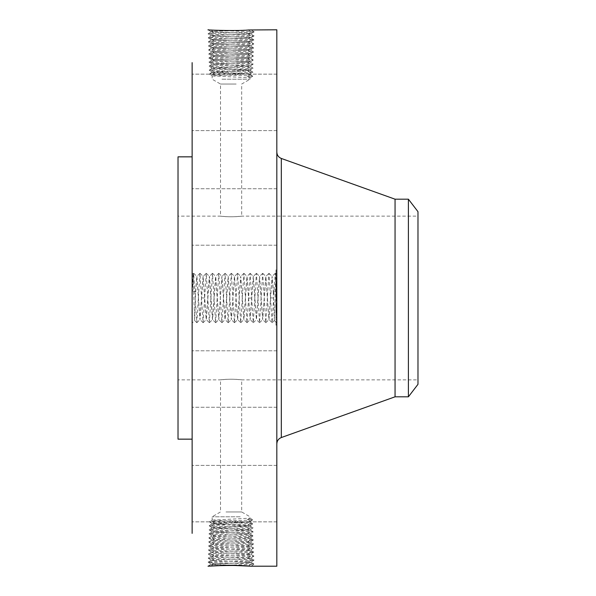 <?xml version="1.0" encoding="UTF-8"?>
<svg xmlns="http://www.w3.org/2000/svg" width="596" height="596" viewBox="0 0 596 596"><rect width="100%" height="100%" fill="white"/><g stroke="black" fill="none" stroke-linecap="round" stroke-linejoin="round"><path stroke-width="0.45" stroke-dasharray="2.98 2.23" d="M192.128 62.632L192.128 533.368M276.827 29.8L276.827 566.2M207.967 566.178L208.637 566.163M192.128 286.013L192.128 323.002L192.128 286.013M192.128 203.437L192.128 245.202L192.128 203.437M192.128 421.879L192.128 156.845L192.128 421.879M192.128 129.474L192.128 74.15L192.128 129.474M192.128 127.157L192.128 74.15L192.128 127.157M192.128 224.923L192.128 188.738L192.128 224.923M192.128 365.49L192.128 407.262L192.128 365.49M192.128 466.526L192.128 521.85L192.128 466.526M192.128 468.843L192.128 521.85L192.128 468.843M192.128 371.077L192.128 407.262L192.128 371.077M207.967 29.822L217.607 30.456L208.019 29.8L211.155 31.722C210.015 31.156 240.076 30.59 248.629 30.023L250.73 29.83M217.607 30.456L228.454 30.783L251.087 29.8L254.179 31.864L250.961 33.741C252.101 33.167 222.137 32.609 213.606 32.042L211.155 31.722L208.019 29.8M276.827 309.987L276.827 272.998L276.827 309.987M276.827 230.51L276.827 188.738L276.827 230.51M276.827 169.934L276.827 443.931L276.827 169.934M276.827 75.29L276.827 130.613L276.827 75.29M276.827 77.607L276.827 130.613L276.827 77.607M276.827 209.025L276.827 245.202L276.827 209.025M276.827 392.563L276.827 350.798L276.827 392.563M276.827 520.71L276.827 465.387L276.827 520.71M276.827 518.393L276.827 465.387L276.827 518.393M276.827 386.975L276.827 350.798L276.827 386.975M276.827 326.228L276.827 269.772L276.827 326.228L275.978 326.228L275.978 269.772L276.827 269.772M244.904 565.686L251.087 566.2L254.179 564.136L250.961 562.259C252.101 562.833 222.137 563.391 213.606 563.958L211.155 564.278L216.206 564.747L228.797 565.209M208.019 566.2L211.185 564.241L231.77 565.217M228.454 565.217L254.179 564.136L251.341 563.809C241.477 563.25 206.723 562.684 208.071 562.117L210.895 561.797C220.729 561.231 255.393 560.665 254.052 560.098L251.229 559.778C241.425 559.212 206.857 558.646 208.198 558.087L211.006 557.759C220.788 557.2 255.259 556.634 253.926 556.068L251.117 555.748C241.365 555.181 206.991 554.615 208.324 554.049L211.118 553.729C220.848 553.163 255.125 552.596 253.799 552.03L251.005 551.71C241.305 551.151 207.125 550.585 208.451 550.019L211.23 549.698C220.9 549.132 254.991 548.566 253.672 548L250.901 547.679C241.253 547.113 207.259 546.547 208.57 545.981L211.342 545.66C220.96 545.102 254.857 544.535 253.546 543.969L250.789 543.649C241.194 543.083 207.386 542.516 208.697 541.95L211.453 541.63C221.019 541.064 254.73 540.497 253.419 539.931L250.678 539.611C241.142 539.052 207.52 538.486 208.823 537.92L211.558 537.599C221.071 537.033 254.596 536.467 253.293 535.901L250.566 535.581L247.75 533.711L240.24 533.346L250.074 533.934C251.236 534.5 222.733 535.066 214.381 535.633L212.042 535.953C210.88 536.512 239.48 537.078 247.854 537.652L250.201 537.972C251.37 538.531 222.673 539.097 214.277 539.663L211.915 539.983C210.746 540.55 239.54 541.116 247.966 541.682L250.327 542.002C251.497 542.561 222.621 543.127 214.165 543.701L211.789 544.021C210.619 544.58 239.592 545.146 248.078 545.712L250.454 546.033C251.572 546.606 222.368 547.165 214.053 547.731L211.662 548.052C210.544 548.618 239.838 549.184 248.182 549.75L250.581 550.071C251.706 550.637 222.308 551.196 213.942 551.762L211.535 552.082C210.41 552.656 239.897 553.215 248.294 553.781L250.707 554.101C251.84 554.667 222.256 555.234 213.83 555.8L211.409 556.12C210.276 556.686 239.957 557.253 248.405 557.811L250.834 558.132C251.966 558.705 222.196 559.264 213.718 559.83L211.282 560.151C210.15 560.717 240.017 561.283 248.517 561.849L250.961 562.17C252.101 562.736 222.137 563.302 213.606 563.861L211.163 564.181L207.944 566.148L217.607 565.544M251.117 566.2L254.179 564.136L250.961 562.259L248.525 561.939C240.017 561.372 210.15 560.814 211.282 560.247L213.718 559.927C222.189 559.361 251.966 558.795 250.834 558.228L248.413 557.908C239.965 557.342 210.284 556.776 211.409 556.21L213.822 555.889C222.248 555.323 251.832 554.764 250.707 554.198L248.301 553.878C239.905 553.312 210.41 552.745 211.535 552.179L213.934 551.859C222.308 551.293 251.706 550.726 250.588 550.16L248.189 549.84C239.845 549.274 210.544 548.715 211.662 548.149L214.046 547.828C222.36 547.262 251.572 546.696 250.462 546.13L248.078 545.809C239.599 545.243 210.619 544.677 211.789 544.111L214.158 543.79C222.613 543.224 251.497 542.658 250.335 542.099L247.973 541.779C239.547 541.205 210.753 540.639 211.915 540.08L214.269 539.76C222.666 539.186 251.363 538.62 250.208 538.061L247.854 537.741C239.488 537.175 210.887 536.609 212.042 536.05L214.381 535.722C222.725 535.156 251.229 534.59 250.082 534.031L247.75 533.711M276.529 290.721L275.218 273.318L272.081 322.682L268.945 273.318L265.809 322.682L262.672 273.318L259.536 322.682L256.399 273.318L253.263 322.682L250.126 273.318L246.99 322.682L243.853 273.318L240.717 322.682L237.58 273.318L234.444 322.682L231.308 273.318L228.171 322.682L225.035 273.318L221.898 322.682L218.762 273.318L215.625 322.682L212.489 273.318L209.352 322.682L206.216 273.318L203.08 322.682L199.943 273.318L196.807 322.682L193.67 273.318L192.434 290.908L193.052 273.936L194.616 320.492L195.518 294.029L196.904 276.388L200.04 319.612L203.132 276.41L206.194 319.612L209.33 276.388L212.467 319.612L215.61 276.388L218.747 319.612L221.95 276.41L225.132 319.612L228.223 276.41L231.404 319.612L234.496 276.41L237.558 319.612L240.695 276.388L243.831 319.612L246.968 276.388L250.111 319.612L253.248 276.388L256.384 319.612L259.521 276.388L262.657 319.612L265.794 276.388L268.997 319.59L272.134 276.41L273.437 291.422L276.529 290.721L275.911 273.929L274.346 320.499L273.437 291.422M193.67 273.318L193.052 273.936L192.128 272.998M192.434 290.908L195.518 291.586L195.518 294.029M196.807 322.682L194.616 320.492L192.128 323.002M178.018 156.845L178.018 439.155M247.75 62.289L250.082 61.969C251.229 61.41 222.725 60.844 214.381 60.278L212.042 59.95C210.887 59.391 239.488 58.825 247.854 58.259L250.208 57.939C251.363 57.38 222.666 56.814 214.269 56.24L211.915 55.92C210.753 55.361 239.547 54.795 247.966 54.221L250.335 53.901C251.497 53.342 222.613 52.776 214.158 52.21L211.789 51.889C210.619 51.323 239.599 50.757 248.078 50.191L250.462 49.87C251.572 49.304 222.36 48.738 214.046 48.172L211.662 47.851C210.544 47.285 239.845 46.726 248.189 46.16L250.588 45.84C251.706 45.274 222.308 44.707 213.934 44.141L211.535 43.821C210.41 43.255 239.905 42.688 248.301 42.122L250.707 41.802C251.832 41.236 222.248 40.677 213.83 40.111L211.409 39.79C210.284 39.224 239.965 38.658 248.413 38.092L250.834 37.772L254.052 35.902L250.938 33.801L254.052 35.902L251.229 36.222C241.425 36.788 206.857 37.354 208.198 37.913L211.006 38.241C220.788 38.8 255.259 39.366 253.926 39.932L251.117 40.252C241.365 40.819 206.991 41.385 208.324 41.951L211.118 42.271C220.848 42.837 255.125 43.404 253.799 43.97L251.005 44.29C241.305 44.849 207.125 45.415 208.451 45.981L211.23 46.302C220.9 46.868 254.991 47.434 253.672 48L250.901 48.321C241.253 48.887 207.259 49.453 208.57 50.019L211.342 50.34C220.96 50.898 254.857 51.465 253.546 52.031L250.789 52.351C241.194 52.917 207.386 53.484 208.697 54.05L211.453 54.37C221.019 54.936 254.73 55.502 253.419 56.069L250.678 56.389C241.142 56.948 207.52 57.514 208.823 58.08L211.558 58.401C221.071 58.967 254.596 59.533 253.293 60.099L250.566 60.419L247.75 62.289L240.24 62.654L250.074 62.066C251.236 61.5 222.733 60.934 214.381 60.367L212.042 60.047C210.88 59.488 239.48 58.922 247.854 58.348L250.201 58.028C251.37 57.469 222.673 56.903 214.277 56.337L211.915 56.017C210.746 55.45 239.54 54.884 247.966 54.318L250.327 53.998C251.497 53.439 222.621 52.873 214.165 52.299L211.789 51.979C210.619 51.42 239.592 50.854 248.078 50.288L250.454 49.967C251.572 49.393 222.368 48.835 214.053 48.269L211.662 47.948C210.544 47.382 239.838 46.816 248.182 46.25L250.581 45.929C251.706 45.363 222.308 44.804 213.942 44.238L211.535 43.918C210.41 43.344 239.897 42.785 248.294 42.219L250.707 41.899C251.84 41.333 222.256 40.766 213.83 40.2L211.409 39.88C210.276 39.314 239.957 38.747 248.405 38.189L250.834 37.868C251.966 37.295 222.196 36.736 213.718 36.17L211.282 35.849C210.15 35.283 240.017 34.717 248.517 34.151L250.961 33.83C252.101 33.264 222.137 32.698 213.606 32.139L211.163 31.819C210.015 31.245 240.069 30.687 248.629 30.12L251.087 29.8L254.157 31.841L251.341 32.191C241.477 32.75 206.723 33.316 208.071 33.883L210.895 34.203C220.729 34.769 255.393 35.335 254.052 35.902L250.834 37.772C251.966 37.205 222.189 36.639 213.718 36.073L211.282 35.753C210.15 35.186 240.017 34.628 248.525 34.061L250.961 33.741L254.179 31.864L228.454 30.783M275.978 269.772L275.978 326.228M250.961 562.17L254.052 560.098L250.804 558.191L254.052 560.098L250.961 562.259M211.185 564.218L208.071 562.117L211.312 560.21L208.093 562.088L211.155 564.278M195.518 291.586L196.836 276.41L199.921 319.612L203.057 276.388L206.313 319.612L209.449 276.388L212.586 319.612L215.722 276.388L218.814 319.59L221.883 276.388L225.02 319.612L228.156 276.388L231.293 319.612L234.429 276.388L237.677 319.612L240.769 276.41L243.906 319.59L247.042 276.41L250.178 319.59L253.315 276.41L256.451 319.59L259.588 276.41L262.724 319.59L265.861 276.41L268.93 319.612L272.067 276.388L273.437 293.843M178.018 369.848L178.018 216.132L178.018 369.848M211.163 31.819L208.071 33.883L211.312 35.79L208.093 33.912L211.155 31.722M395.059 199.191L395.059 396.809M275.978 275.754L275.978 320.246L275.978 275.754L276.827 275.754L276.827 320.246L276.827 275.754M276.827 296.368L275.978 296.368L275.978 299.714L275.978 296.286L275.978 299.714L275.978 296.286L276.827 296.286L276.827 299.714L276.827 283.227L276.827 298.007L276.827 296.294L275.978 296.294L276.827 296.286M275.978 321.527L275.978 324.947L275.978 321.527L276.827 321.527L276.827 324.947L276.827 321.527M275.978 314.137L275.978 317.556L275.978 314.137L275.978 317.556L275.978 314.137L276.827 314.137L276.827 317.556L276.827 314.137L276.827 317.556L276.827 314.137L275.978 314.137M275.978 274.473L275.978 271.053L275.978 274.473L276.827 274.473L276.827 271.053L276.827 274.473M275.978 281.863L275.978 278.444L275.978 281.863L275.978 278.444L275.978 281.863L276.827 281.863L276.827 278.444L276.827 281.863L276.827 278.444L276.827 281.863L275.978 281.863M211.282 560.151L208.198 558.087L211.438 556.18L208.198 558.087L211.282 560.247M417.982 369.848L417.982 216.132L417.982 369.848M236.165 216.661C248.458 215.275 237.7 217.235 226.018 216.661C213.726 215.275 224.483 217.235 236.165 216.661L241.678 216.132L417.982 216.132M226.018 216.661L220.505 216.132L178.018 216.132M226.018 379.339C213.726 380.725 224.483 378.765 236.165 379.339C248.458 380.725 237.7 378.765 226.018 379.339L220.505 379.868L178.018 379.868M236.165 379.339L241.678 379.868L417.982 379.868M211.282 35.849L208.198 37.913L211.438 39.82L208.198 37.913L211.282 35.753M408.402 199.191L408.402 396.809M275.978 320.246L276.827 320.246M275.978 299.714L276.827 299.714L275.978 299.714M275.978 324.947L276.827 324.947M275.978 317.556L276.827 317.556L275.978 317.556M275.978 271.053L276.827 271.053M275.978 278.444L276.827 278.444L275.978 278.444M250.834 558.132L253.926 556.068L250.678 554.161L253.926 556.068L250.834 558.228M417.982 211.684L417.982 384.316M236.165 84.043L220.505 84.043L236.165 84.043M226.018 511.957L241.678 511.957L226.018 511.957M250.834 37.868L253.926 39.932L250.678 41.839L253.926 39.932L250.834 37.772M276.827 298.305L275.978 298.305L276.827 298.492L275.978 298.782L276.827 298.797L275.978 298.782L276.827 298.641L276.827 296.674L276.827 311.946L276.827 298.626L275.978 298.618L275.978 296.368M276.827 295.385L275.978 295.385L276.827 295.296L276.827 288.099L276.827 295.489L275.978 295.266L275.978 283.227L275.978 298.305M276.827 312.55L276.827 310.404L276.827 312.885L275.978 312.55L275.978 298.626L275.978 312.55M276.827 309.078L275.978 308.758L276.827 309.078M276.827 304.34L276.827 299.058L276.827 306.865L276.827 304.34L275.978 304.34L275.978 309.16L275.978 304.34L276.827 304.34M211.409 556.12L208.324 554.049L211.565 552.142L208.324 554.049L211.409 556.21M221.995 79.208L250.059 79.208L221.995 79.208M240.188 516.792L212.124 516.792L240.188 516.792M211.409 39.88L208.324 41.951L211.565 43.858L208.324 41.951L211.409 39.79M276.827 298.007L275.978 298.007M276.827 297.918L275.978 297.918L276.827 297.911M276.827 283.227L275.978 283.227M276.827 283.443L275.978 283.443M276.827 283.651L275.978 283.651M276.827 283.845L275.978 283.845M276.827 284.024L275.978 284.024M276.827 284.195L275.978 284.195M276.827 284.352L275.978 284.352M276.827 284.501L275.978 284.501M276.827 284.635L275.978 284.635M276.827 284.754L275.978 284.754M276.827 285.015L275.978 285.015M276.827 285.037L275.978 285.037M276.827 285.074L275.978 285.074M276.827 285.119L275.978 285.119M276.827 285.179L275.978 285.179M276.827 285.246L275.978 285.246M276.827 285.335L275.978 285.335M276.827 285.432L275.978 285.432M276.827 285.536L275.978 285.536M276.827 285.663L275.978 285.663L275.978 289.284L275.978 285.648L276.827 285.678M276.827 285.797L275.978 285.797L276.827 285.767M276.827 285.946L275.978 285.946M276.827 286.11L275.978 286.11L276.827 286.117M276.827 286.296L275.978 286.296L276.827 286.318M276.827 286.497L275.978 286.497L276.827 286.497M276.827 286.721L275.978 286.721L276.827 286.721M276.827 286.959L275.978 286.959L276.827 286.989M276.827 287.212L275.978 287.212L276.827 287.205M276.827 287.488L275.978 287.488L276.827 287.51M276.827 287.779L275.978 287.779M276.827 288.382L275.978 288.091L275.978 295.385M276.827 288.315L275.978 288.315M276.827 288.553L275.978 288.553M276.827 288.792L275.978 288.792M276.827 289.038L275.978 289.038M276.827 289.284L275.978 289.284M276.827 289.149L275.978 289.149M276.827 288.412L275.978 288.412L276.827 288.412M276.827 288.136L275.978 288.136M276.827 287.883L275.978 287.883M276.827 287.637L275.978 287.637M276.827 287.414L275.978 287.414M276.827 287.011L275.978 287.011M276.827 286.832L275.978 286.832M276.827 286.669L275.978 286.669M276.827 286.52L275.978 286.52M276.827 286.274L275.978 286.274M276.827 286.169L275.978 286.169M276.827 286.073L275.978 286.073L276.827 286.065M276.827 285.983L275.978 285.983L276.827 285.968M276.827 285.901L275.978 285.901M276.827 285.834L275.978 285.834M276.827 285.722L275.978 285.722M276.827 285.648L275.978 285.648M276.827 285.991L275.978 285.991M276.827 286.028L275.978 286.028M276.827 286.177L275.978 286.177M276.827 287.153L275.978 287.153M276.827 287.324L275.978 287.324M276.827 287.712L275.978 287.712M276.827 287.928L275.978 287.928M276.827 288.166L275.978 288.166M276.827 287.563L275.978 287.563M276.827 293.195L275.978 293.195M276.827 291.742L275.978 291.742M276.827 291.891L275.978 291.891M276.827 292.115L275.978 292.115M276.827 292.331L275.978 292.331M276.827 292.554L275.978 292.554M276.827 292.778L275.978 292.778M276.827 293.001L275.978 293.001L276.827 293.023M276.827 293.269L275.978 293.269L276.827 293.254L275.978 293.262L275.978 292.725L275.978 294.692L275.978 288.382M276.827 294.238L275.978 294.238L276.827 294.007L275.978 294.014L276.827 293.768L275.978 293.754L276.827 293.523L275.978 293.269M276.827 293.977L275.978 293.977M276.827 294.186L275.978 294.186M276.827 294.379L275.978 294.379M276.827 294.558L275.978 294.558M276.827 294.722L275.978 294.722M276.827 294.878L275.978 294.878M276.827 295.02L275.978 295.02M276.827 295.147L275.978 295.147M276.827 295.601L275.978 295.601L276.827 295.489L275.978 295.497L275.978 294.238M276.827 295.698L275.978 295.601M276.827 295.795L275.978 295.698M276.827 295.877L275.978 295.795M276.827 295.959L275.978 295.877M276.827 296.033L275.978 295.959M276.827 296.219L275.978 296.033M276.827 296.45L275.978 296.45M276.827 296.525L275.978 296.525M276.827 296.607L275.978 296.607M276.827 296.689L275.978 296.689M276.827 296.771L275.978 296.771M276.827 296.853L275.978 296.853M276.827 296.935L275.978 296.935M276.827 297.024L275.978 297.024M276.827 298.134L275.978 298.134M276.827 297.963L275.978 297.963M276.827 297.784L275.978 297.784M276.827 297.613L275.978 297.613M276.827 297.434L275.978 297.434M276.827 297.255L275.978 297.255M276.827 297.076L275.978 297.076M276.827 296.897L275.978 296.897M276.827 296.674L275.978 296.674M276.827 296.994L275.978 296.994M276.827 297.18L275.978 297.18M276.827 297.367L275.978 297.367M276.827 297.553L275.978 297.553M276.827 297.732L275.978 297.732M276.827 298.089L275.978 298.089M276.827 298.268L275.978 298.268M276.827 298.44L275.978 298.44L276.827 298.454M276.827 295.437L275.978 295.437M276.827 295.311L275.978 295.311M276.827 295.162L275.978 295.162M276.827 294.998L275.978 294.998M276.827 294.819L275.978 294.819M276.827 294.61L275.978 294.61M276.827 294.357L275.978 294.357M276.827 294.044L275.978 294.044M276.827 293.873L275.978 293.873M276.827 293.679L275.978 293.679M276.827 293.478L275.978 293.478M276.827 292.36L275.978 292.36L276.827 292.36M276.827 294.692L275.978 294.692L276.827 294.677M276.827 292.725L275.978 292.725M276.827 292.74L275.978 292.74M276.827 292.919L275.978 292.919M276.827 293.098L275.978 293.098M276.827 294.461L275.978 294.461M276.827 294.893L275.978 294.893M276.827 295.102L275.978 295.102M276.827 299.14L275.978 298.797L275.978 300.809L275.978 298.909L275.978 300.809L275.978 299.14L276.827 299.17L275.978 299.14M276.827 311.946L275.978 311.946L276.827 311.946M276.827 300.809L275.978 300.809L276.827 300.809M276.827 300.444L275.978 300.444M276.827 300.108L275.978 300.108L276.827 300.138M276.827 299.795L275.978 299.795L276.827 299.781M276.827 299.512L275.978 299.512M276.827 299.252L275.978 299.252M276.827 299.021L275.978 299.021M276.827 298.82L275.978 298.82M276.827 298.365L275.978 298.365M276.827 298.626L275.978 298.626M276.827 298.983L275.978 298.983M276.827 299.371L275.978 299.058L275.978 306.508L275.978 299.363L276.827 299.378L275.978 299.363M276.827 299.572L275.978 299.572L276.827 299.557M276.827 299.989L275.978 299.989M276.827 300.213L275.978 300.213M276.827 300.436L275.978 300.436L276.827 300.436M276.827 300.622L275.978 300.622L276.827 300.622M276.827 300.578L275.978 300.578M276.827 300.354L275.978 300.354M276.827 299.937L275.978 299.937M276.827 299.743L275.978 299.743L276.827 299.751M276.827 299.214L275.978 299.214M276.827 299.058L275.978 299.058L276.827 299.058M276.827 298.909L275.978 298.909M276.827 299.289L275.978 299.289M276.827 299.438L275.978 299.438M276.827 299.594L275.978 299.594M276.827 299.915L275.978 299.915M276.827 300.086L275.978 300.086M276.827 300.257L275.978 300.257M276.827 298.797L275.978 298.797M276.827 304.854L275.978 304.854M276.827 303.275L275.978 303.275L276.827 303.275M276.827 306.098L275.978 306.098M276.827 308.177L275.978 308.177L276.827 308.177M276.827 306.202L275.978 306.202M276.827 304.645L275.978 304.645M276.827 304.928L275.978 304.928L276.827 304.928M276.827 305.189L275.978 305.189M276.827 305.435L275.978 305.435M276.827 305.659L275.978 305.659L276.827 305.673M276.827 305.949L275.978 305.949M276.827 306.217L275.978 306.217M276.827 306.478L275.978 306.478L276.827 306.508M276.827 306.716L275.978 306.716M276.827 306.947L275.978 306.947L276.827 306.947M276.827 307.156L275.978 307.156M276.827 307.35L275.978 307.35L276.827 307.357M276.827 307.536L275.978 307.536M276.827 307.849L275.978 307.849M276.827 308.125L275.978 308.125L276.827 308.147M276.827 308.4L275.978 308.4M276.827 308.661L275.978 308.661L276.827 308.639M276.827 308.914L275.978 308.914M276.827 309.16L275.978 309.16M276.827 309.019L275.978 309.019M276.827 308.832L275.978 308.832M276.827 308.616L275.978 308.616M276.827 308.356L275.978 308.356M276.827 308.058L275.978 308.058M276.827 307.73L275.978 307.73L276.827 307.737M276.827 306.016L275.978 306.016L276.827 306.001M276.827 305.018L275.978 305.018M276.827 304.698L275.978 304.698M276.827 304.027L275.978 304.027L276.827 304.027M276.827 303.736L275.978 303.736M276.827 305.636L275.978 305.636M276.827 306.344L275.978 306.344M276.827 306.664L275.978 306.664M276.827 306.97L275.978 306.97M276.827 307.245L275.978 307.245M276.827 307.506L275.978 307.506M276.827 307.953L275.978 307.953M276.827 308.318L275.978 308.318M276.827 308.475L275.978 308.475M276.827 308.795L275.978 308.795M276.827 308.959L275.978 308.959M276.827 309.115L275.978 309.115M276.827 309.279L275.978 309.279M276.827 309.443L275.978 309.443M276.827 309.6L275.978 309.6M276.827 309.764L275.978 309.764M276.827 309.927L275.978 309.927M276.827 310.404L275.978 310.404L275.978 311.447L275.978 310.404L276.827 310.404M276.827 310.486L275.978 310.486M276.827 310.568L275.978 310.568M276.827 310.643L275.978 310.643M276.827 310.792L275.978 310.792L276.827 310.769M276.827 310.926L275.978 310.926M276.827 311.097L275.978 311.097M276.827 311.186L275.978 311.186M276.827 311.291L275.978 311.291M276.827 311.41L275.978 311.41M276.827 312.885L275.978 312.885M276.827 312.669L275.978 312.669M276.827 312.319L275.978 312.319M276.827 312.006L275.978 312.006M276.827 311.708L275.978 311.708M276.827 311.447L275.978 311.447L276.827 311.447M276.827 311.209L275.978 311.209L276.827 311.239M276.827 310.993L275.978 310.993M276.827 310.807L275.978 310.807M276.827 310.65L275.978 310.65L276.827 310.665M276.827 310.516L275.978 310.516M276.827 310.903L275.978 310.903M276.827 311.06L275.978 311.06M276.827 311.686L275.978 311.686L276.827 311.663M276.827 312.237L275.978 312.237M276.827 308.758L275.978 308.758L276.827 308.758M276.827 306.865L275.978 306.865M276.827 305.815L275.978 305.815M250.707 554.101L253.777 552.06L250.551 550.13L253.799 552.03L250.707 554.198M213.83 555.8L211.118 553.729L213.934 551.859M247.854 58.348L250.566 60.419C241.082 60.986 207.654 61.552 208.95 62.118L211.669 62.438C221.131 62.997 254.462 63.563 253.166 64.13L250.454 64.45C241.022 65.016 207.788 65.582 209.077 66.149L211.781 66.469C221.183 67.035 254.328 67.601 253.039 68.168L250.342 68.488C240.97 69.047 207.922 69.613 209.203 70.179L211.893 70.499C221.243 71.066 254.194 71.632 252.913 72.198L250.238 72.518C240.911 73.084 208.056 73.651 209.33 74.217L212.005 74.537C221.302 75.103 254.06 75.662 252.786 76.228L250.059 77.823L212.124 75.841L250.059 73.859L212.124 71.885L250.059 69.903L212.124 67.922L250.059 65.94L212.124 63.966L240.218 62.654M250.059 74.403L252.786 76.228L250.037 74.366L212.124 72.347L250.037 70.254L252.913 72.198L247.258 76.228L250.059 77.823L250.059 79.208L241.678 84.043L241.678 216.132M250.059 65.94L253.166 64.13L250.052 62.029L253.166 64.13L250.059 66.171L212.146 64.077L209.077 66.149L212.124 68.227L250.037 66.134L253.039 68.168L250.059 70.283L212.146 68.19L209.203 70.179L212.154 71.915L209.33 74.217L212.154 75.878L212.124 79.208L220.505 84.043L220.505 216.132M247.854 537.652L250.566 535.581C241.082 535.014 207.654 534.448 208.95 533.882L211.669 533.562C221.131 533.003 254.462 532.437 253.166 531.87L250.454 531.55C241.022 530.984 207.788 530.418 209.077 529.851L211.781 529.531C221.183 528.965 254.328 528.399 253.039 527.832L250.342 527.512C240.97 526.953 207.922 526.387 209.203 525.821L211.893 525.501C221.243 524.934 254.194 524.368 252.913 523.802L250.238 523.482C240.911 522.915 208.056 522.349 209.33 521.783L212.005 521.463C221.302 520.897 254.06 520.338 252.786 519.772L250.059 518.177L212.124 520.159L250.059 522.141L212.124 524.115L250.059 526.097L212.124 528.078L250.059 530.06L212.124 532.034L240.218 533.346M250.059 530.06L253.166 531.87L250.052 533.971L253.166 531.87L250.059 529.829L212.146 531.923L209.077 529.851L212.124 527.773L250.037 529.866L253.039 527.832L250.059 525.717L212.146 527.81L209.203 525.821L212.124 523.653L250.037 525.747L252.913 523.802L250.059 522.141L250.059 521.597L212.124 523.653L209.33 521.783L212.154 520.122L212.124 516.792L220.505 511.957L220.505 379.868M250.059 518.177L247.258 519.772L250.037 521.634L252.786 519.772L250.059 518.177L250.059 516.792L241.678 511.957L241.678 379.868M250.707 41.899L253.777 43.94L250.551 45.87L253.799 43.97L250.707 41.802M213.83 40.2L211.118 42.271L213.934 44.141M211.535 552.082L208.466 550.048L211.692 548.111L208.451 550.019L211.535 552.179M248.294 553.781L251.005 551.71L248.189 549.84M247.258 76.228L252.786 76.228L250.059 77.823M212.124 72.347L209.352 74.187L212.124 75.841M250.059 521.597L252.786 519.772L247.258 519.772M212.124 523.653L209.352 521.813L212.124 520.159M211.535 43.918L208.466 45.952L211.692 47.889L208.451 45.981L211.535 43.821M248.294 42.219L251.005 44.29L248.189 46.16M250.581 550.071L253.672 548L250.424 546.092L253.672 548L250.588 550.16M213.942 551.762L211.23 549.698L214.046 547.828M250.581 45.929L253.672 48L250.424 49.908L253.672 48L250.588 45.84M213.942 44.238L211.23 46.302L214.046 48.172M211.662 548.052L208.57 545.981L211.818 544.073L208.57 545.981L211.662 548.149M248.189 549.75L250.901 547.679L248.078 545.809M211.662 47.948L208.57 50.019L211.818 51.927L208.57 50.019L211.662 47.851M248.189 46.25L250.901 48.321L248.078 50.191M250.454 546.033L253.546 543.969L250.298 542.062L253.546 543.969L250.462 546.13M214.053 547.731L211.342 545.66L214.158 543.79M250.454 49.967L253.546 52.031L250.298 53.938L253.546 52.031L250.462 49.87M214.053 48.269L211.342 50.34L214.158 52.21M211.789 544.021L208.697 541.95L211.945 540.043L208.697 541.95L211.789 544.111M248.078 545.712L250.789 543.649L247.973 541.779M242.52 62.654L212.124 64.107L209.077 66.149L212.124 67.922M212.124 63.966L208.95 62.118L212.064 60.017L208.95 62.118L212.124 64.107M242.52 533.346L212.124 531.893L209.077 529.851L212.124 528.078M212.124 532.034L208.95 533.882L212.064 535.983L208.95 533.882L212.124 531.893M211.789 51.979L208.697 54.05L211.945 55.957L208.697 54.05L211.789 51.889M248.078 50.288L250.789 52.351L247.973 54.221M250.327 542.002L253.419 539.931L250.178 538.024L253.419 539.931L250.335 542.099M214.158 543.701L211.453 541.63L214.269 539.76M247.742 62.386L250.454 64.45L247.742 66.26M247.742 533.614L250.454 531.55L247.742 529.74M250.327 53.998L253.419 56.069L250.178 57.976L253.419 56.069L250.335 53.901M214.158 52.299L211.453 54.37L214.269 56.24M211.915 539.983L208.823 537.92L212.072 536.013L208.823 537.92L211.915 540.08M247.966 541.682L250.678 539.611L247.861 537.741M214.381 60.367L211.669 62.438L214.441 64.279M250.052 62.006L253.293 60.099L250.052 62.006M214.381 535.633L211.669 533.562L214.441 531.721M250.052 533.994L253.293 535.901L250.052 533.994M211.915 56.017L208.823 58.08L212.072 59.987L208.823 58.08L211.915 55.92M247.966 54.318L250.678 56.389L247.854 58.259M250.201 537.972L253.293 535.901L250.208 538.061M214.269 539.663L211.558 537.599L214.381 535.73M214.381 60.271L211.558 58.401L214.277 56.337M253.27 60.069L250.178 57.998L253.27 60.069M210.977 565.976L213.606 563.958M248.629 565.88L251.341 563.809L248.525 561.939M210.977 30.023L213.606 32.042M248.629 30.12L251.341 32.191L248.525 34.061M281.319 158.454L281.319 437.546M213.606 563.861L210.895 561.797L213.718 559.927M248.517 561.849L251.229 559.778L248.413 557.908M213.606 32.139L210.895 34.203L213.718 36.073M248.517 34.151L251.229 36.222L248.413 38.092M213.718 559.83L211.006 557.759L213.822 555.889M213.718 36.17L211.006 38.241L213.822 40.111M248.405 557.811L251.117 555.748L248.301 553.878M248.405 38.189L251.117 40.252L248.301 42.122M276.827 305.338L275.978 305.338M276.827 304.385L275.978 304.385M276.827 310.024L275.978 310.024M276.827 310.121L275.978 310.121M276.827 310.218L275.978 310.218M276.827 310.315L275.978 310.315M276.827 311.529L275.978 311.529M276.827 311.805L275.978 311.805M214.448 68.555L211.893 70.499L214.441 72.198M250.059 70.283L252.913 72.198L250.059 73.859M247.735 70.611L250.238 72.518L247.742 74.18M214.448 72.675L212.005 74.537L214.441 76.154M247.735 525.389L250.238 523.482L247.742 521.82M214.448 523.325L212.005 521.463L214.441 519.846M214.448 527.445L211.893 525.501L214.441 523.802M250.059 525.717L252.913 523.802L250.059 522.141M212.124 68.227L209.203 70.179L212.124 71.885M247.735 66.499L250.342 68.488L247.742 70.216M212.124 527.773L209.203 525.821L212.124 524.115M247.735 529.501L250.342 527.512L247.742 525.784M214.448 64.435L211.781 66.469L214.441 68.235M250.059 66.171L253.039 68.168L250.059 69.903M214.448 531.565L211.781 529.531L214.441 527.765M250.059 529.829L253.039 527.832L250.059 526.097M204.689 298L201.612 297.866M251.735 298L248.659 298.134M273.691 298L270.621 297.866M276.827 188.738L192.128 188.738L276.827 188.738M276.827 245.202L192.128 245.202L276.827 245.202M276.827 130.613L192.128 130.613L276.827 130.613M276.827 74.15L192.128 74.15L276.827 74.15M276.827 350.798L192.128 350.798L276.827 350.798M276.827 407.262L192.128 407.262L276.827 407.262M276.827 465.387L192.128 465.387L276.827 465.387M276.827 521.85L192.128 521.85L276.827 521.85M275.888 273.929L276.827 272.998M274.324 320.499L276.827 323.002M193.752 273.318L196.836 276.41M196.889 322.682L199.973 319.59M200.025 273.318L203.109 276.41L206.216 273.318M199.943 273.318L196.859 276.41M203.161 322.682L206.246 319.59L209.352 322.682M203.08 322.682L199.995 319.59M206.298 273.318L209.382 276.41M209.434 322.682L212.519 319.59M212.571 273.318L215.655 276.41M212.489 273.318L209.405 276.41M215.707 322.682L218.792 319.59L221.898 322.682M215.625 322.682L212.541 319.59M218.844 273.318L221.928 276.41L225.035 273.318M218.762 273.318L215.678 276.41M221.98 322.682L225.065 319.59M225.117 273.318L228.201 276.41M228.253 322.682L231.337 319.59M228.171 322.682L225.087 319.59M231.39 273.318L234.474 276.41L237.58 273.318M231.308 273.318L228.223 276.41M234.526 322.682L237.61 319.59L240.717 322.682M234.444 322.682L231.36 319.59M237.662 273.318L240.747 276.41M240.799 322.682L243.883 319.59M243.935 273.318L247.02 276.41M243.853 273.318L240.769 276.41M247.072 322.682L250.156 319.59L253.263 322.682M246.99 322.682L243.906 319.59M250.208 273.318L253.293 276.41L256.399 273.318M250.126 273.318L247.042 276.41M253.345 322.682L256.429 319.59M256.481 273.318L259.565 276.41M259.618 322.682L262.702 319.59M259.536 322.682L256.451 319.59M262.754 273.318L265.838 276.41L268.945 273.318M262.672 273.318L259.588 276.41M265.89 322.682L268.975 319.59L272.081 322.682M265.809 322.682L262.724 319.59M269.027 273.318L272.111 276.41M272.163 322.682L274.346 320.499M275.3 273.318L275.911 273.929M275.218 273.318L272.134 276.41"/><path stroke-width="0.89" d="M228.797 565.209L251.087 566.2L276.827 566.2L276.827 29.8L248.711 29.971C240.255 31.022 210.5 30.329 207.997 29.807L207.944 29.852M250.73 566.17L248.629 565.976M251.08 566.193L228.454 565.217L208.019 566.2C210.5 565.671 240.255 564.978 248.711 566.029M192.128 533.368L192.128 62.632M208.637 29.837L208.019 29.8M192.128 439.155L178.018 439.155L178.018 156.845L192.128 156.845M231.77 565.217L244.904 565.686M408.402 396.809L408.402 199.191L417.982 211.684L417.982 384.316L408.402 396.809L395.059 396.809L395.059 199.191L281.319 158.454C278.481 157.269 276.984 155.139 276.827 152.069M395.059 396.809L281.319 437.546L281.319 158.454M281.319 437.546C278.481 438.731 276.984 440.861 276.827 443.931M408.402 199.191L395.059 199.191"/></g></svg>
